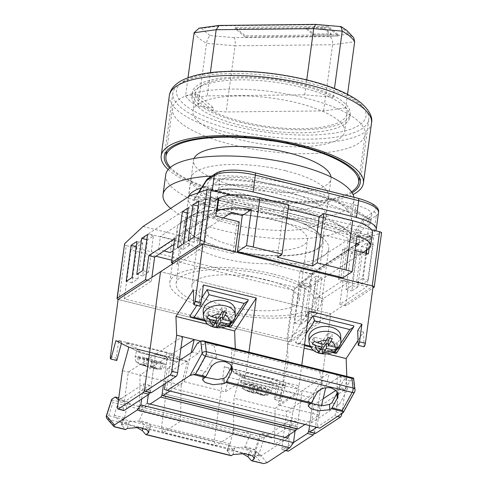 <?xml version="1.0" encoding="UTF-8"?>
<svg xmlns="http://www.w3.org/2000/svg" width="488" height="488" viewBox="0 0 488 488"><rect width="100%" height="100%" fill="white"/><g stroke="black" fill="none" stroke-linecap="round" stroke-linejoin="round"><path stroke-width="0.37" stroke-dasharray="2.44 1.83" d="M225.602 305.878A54.198 16.622 -172.3 0 0 299.333 300.041A54.198 16.622 -172.3 0 0 265.643 279.673A54.198 16.622 -172.3 0 0 191.912 285.517A54.198 16.622 -172.3 0 0 225.602 305.878M233.734 245.739A54.198 16.622 -172.3 0 0 307.464 239.895A54.198 16.622 -172.3 0 0 273.774 219.527A54.198 16.622 -172.3 0 0 200.043 225.371A54.198 16.622 -172.3 0 0 233.734 245.739M304.719 97.856A97.24 29.823 7.7 0 1 365.164 134.395A97.24 29.823 7.7 0 1 232.88 144.881A97.24 29.823 7.7 0 1 172.435 108.336A97.24 29.823 7.7 0 1 304.719 97.856M351.464 191.845A97.24 29.823 7.7 0 1 226.371 192.992A97.24 29.823 7.7 0 1 170.385 167.36M279.368 215.867A69.345 21.265 7.7 0 1 322.47 241.926A69.345 21.265 7.7 0 1 228.14 249.399A69.345 21.265 7.7 0 1 185.037 223.339A69.345 21.265 7.7 0 1 279.368 215.867M331.004 176.961A69.345 21.265 7.7 0 1 331.01 178.773A69.345 21.265 7.7 0 1 236.68 186.251A69.345 21.265 7.7 0 1 193.577 160.192A69.345 21.265 7.7 0 1 194.059 158.447M273.89 274.274A76.518 23.467 7.7 0 1 321.452 303.03A76.518 23.467 7.7 0 1 217.355 311.277A76.518 23.467 7.7 0 1 169.8 282.522A76.518 23.467 7.7 0 1 273.89 274.274M155.916 256.249L130.894 250.057L148.242 233.856L190.058 244.201C198.677 250.271 210.145 255.102 224.468 258.701C238.876 262.215 253.723 263.892 269.01 263.733A76.518 23.467 7.7 0 0 328.766 248.898A76.518 23.467 7.7 0 0 315.827 233.093C306.934 229.061 295.325 225.261 280.996 221.692C266.594 218.154 251.887 215.44 236.869 213.555L195.06 203.215L210.975 197.634L217.142 199.159L219.728 180.017L213.469 184.11L203.868 199.073L202.965 204.13A112.167 21.655 10.1 0 1 353.22 241.298L367.391 236.332L368.922 225.005L218.673 187.837A25.504 7.82 -172.3 0 1 251.57 187.477L354.868 213.03L355.929 205.21L252.625 179.657A25.504 7.82 -172.3 0 0 219.728 180.017M315.132 302.176A70.138 21.509 7.7 0 1 219.716 309.734A70.138 21.509 7.7 0 1 176.113 283.375A70.138 21.509 7.7 0 1 271.535 275.818A70.138 21.509 7.7 0 1 315.132 302.176L323.263 242.03A70.138 21.509 7.7 0 0 304.207 223.87C297.155 221.229 288.939 218.752 279.563 216.422L250.411 210.56A70.138 21.509 7.7 0 0 184.251 223.236A70.138 21.509 7.7 0 0 203.307 241.395C210.224 245.031 218.368 248.014 227.744 250.344C237.144 252.656 246.928 254.108 257.097 254.706L317.359 269.614L364.469 238.778L358.308 237.253L357.185 237.985L368.55 220.68A3.19 2.202 32.6 0 0 364.493 217.428L352.013 236.125L352.915 239.449L357.185 237.985M291.562 341.319L298.93 286.816L294.77 287.237L287.45 341.368A3.19 0.976 -172.3 0 0 291.562 341.319L319.829 322.818L313.961 321.366L317.212 297.308L343.119 280.35L339.868 304.408L366.958 286.676L338.489 279.63L340.844 278.093M339.868 304.408L345.736 305.86L372.85 288.109M373.119 286.133A3.19 0.976 -172.3 0 0 372.246 285.858M366.762 249.978L368.47 237.327L215.873 199.574L213.433 217.618L236.906 223.425L232.843 253.498L204.374 246.452L177.29 264.185L173.472 263.239M232.843 253.498L235.198 251.954M203.795 244.189A3.19 0.976 -172.3 0 0 202.862 244.006M147.565 280.204L151.378 281.143L124.294 298.876L286.871 339.099L313.961 321.366M118.175 299.437A3.19 0.976 -172.3 0 0 118.999 299.693L126.319 245.562C124.629 245.055 124.062 244.427 124.611 243.689M287.45 341.368L118.999 299.693M323.263 242.03A70.138 21.509 7.7 0 1 257.097 254.706M304.207 223.87L349.011 234.954L352.915 239.449M214.94 191.003L196.316 197.176L194.053 198.951L193.876 200.104L205.607 199.476L250.411 210.56M203.307 241.395L143.039 226.487M196.316 197.176L190.149 195.651M381.579 232.678L374.003 287.359M364.469 238.778L381.372 232.849M193.876 200.104L198.287 198.091L210.401 179.303C267.912 179.291 338.471 196.749 364.493 217.428A3.19 2.666 127 0 1 366.024 216.946C339.587 196.048 268.168 178.382 209.901 178.321L217.605 173.277A28.694 8.802 7.7 0 1 254.62 172.874L357.918 198.427A28.694 8.802 7.7 0 1 373.729 211.902L366.024 216.946A3.19 2.861 56.8 0 1 368.55 220.68L376.26 215.635L374.082 231.721L358.308 237.253M374.082 231.721L375.742 230.787M218.813 198.177L370.825 235.783L369.123 248.38M338.885 276.726L342.558 249.563L344.912 248.02L355.044 250.527M344.912 248.02L340.96 277.239M371.582 229.756L231.251 195.041M294.77 287.237L126.319 245.562M298.93 286.816L317.359 269.614M306.379 320.659L300.492 324.514L305.372 288.426L311.259 284.571L306.379 320.659L300.51 319.207L294.624 323.062L299.498 286.974L305.39 283.119L300.51 319.207M316.98 313.717L311.088 317.572L315.968 281.491L321.86 277.635L316.98 313.717L311.112 312.265L305.22 316.12L310.1 280.039L315.986 276.184L311.112 312.265M357.728 287.048L351.842 290.903L356.716 254.815L362.608 250.96L357.728 287.048L351.86 285.596L345.968 289.451L350.848 253.364L356.74 249.508L351.86 285.596M373.204 244.018L368.33 280.106L362.438 283.961L367.318 247.874L373.204 244.018L367.336 242.566L366.293 250.283M319.829 322.818L323.08 298.76L348.993 281.802L345.736 305.86M198.726 192.644L195.194 197.908M205.607 199.476A105.792 20.423 10.1 0 1 349.011 234.954M198.287 198.091C254.279 192.522 336.592 212.884 352.013 236.125M207.748 178.657A3.19 2.861 -123.2 0 1 209.901 178.321A3.19 1.159 90.5 0 1 210.401 179.303A3.19 2.202 32.6 0 0 207.089 179.285M369.983 217.191L368.922 225.005A25.504 7.82 -172.3 0 0 370.721 222.619L371.783 214.799A25.504 7.82 -172.3 0 1 369.983 217.191L363.725 221.284L354.123 236.247L353.22 241.298M217.142 199.159L202.965 204.13M286.871 339.099L293.471 290.281L310.825 274.079L269.01 263.733M310.825 274.079L357.637 243.433L315.827 233.093M148.242 233.856L195.06 203.215M190.058 244.201A76.518 23.467 7.7 0 1 177.114 228.396A76.518 23.467 7.7 0 1 230.318 213.293M233.685 213.409A76.518 23.467 7.7 0 1 236.869 213.555M357.637 243.433L373.558 237.857L367.391 236.332M204.374 246.452L210.975 197.634M366.958 286.676L373.558 237.857M338.77 277.574L338.489 279.63M342.558 249.563L366.03 255.37L368.391 253.827M366.311 253.315L366.03 255.37M293.471 290.281L171.764 260.171M130.894 250.057L124.294 298.876M365.896 253.211L362.456 278.654L356.569 282.509L361.449 246.422L367.336 242.566M142.807 242.896L137.933 278.983L132.041 282.839L136.921 246.751L142.807 242.896L136.939 241.444M148.529 272.048L142.642 275.903L147.522 239.815L153.409 235.96L148.529 272.048L142.661 270.596M189.277 245.373L183.39 249.228L188.27 213.14L194.157 209.285L189.277 245.373L183.409 243.921M204.759 202.349L199.879 238.437L193.992 242.286L198.866 206.204L204.759 202.349L198.891 200.897M173.887 244.482L180.542 240.126L177.29 264.185M151.378 281.143L151.89 277.373M371.783 214.799A25.504 7.82 -172.3 0 0 355.929 205.21M363.725 221.284C336.464 201.52 269.455 184.97 213.469 184.11M370.721 222.619A25.504 7.82 -172.3 0 0 354.868 213.03M203.868 199.073C259.457 196.341 333.487 214.665 354.123 236.247M361.449 246.422L367.318 247.874M356.569 282.509L362.438 283.961M362.456 278.654L368.33 280.106M356.74 249.508L362.608 250.96M350.848 253.364L356.716 254.815M345.968 289.451L351.842 290.903M315.986 276.184L321.86 277.635M310.1 280.039L315.968 281.491M305.22 316.12L311.088 317.572M305.39 283.119L311.259 284.571M299.498 286.974L305.372 288.426M294.624 323.062L300.492 324.514M343.119 280.35L348.993 281.802M317.212 297.308L323.08 298.76M180.542 240.126L174.674 238.675M198.866 206.204L198.195 206.034M193.992 242.286L188.118 240.834M199.879 238.437L194.011 236.985M194.157 209.285L188.289 207.833M188.27 213.14L187.593 212.975M183.39 249.228L177.522 247.776M153.409 235.96L147.541 234.508M147.522 239.815L146.845 239.645M142.642 275.903L136.774 274.451M136.921 246.751L136.243 246.586M137.933 278.983L132.059 277.532M132.041 282.839L126.172 281.387M236.906 223.425L239.266 221.881M368.47 237.327L370.825 235.783M215.873 199.574L218.227 198.03M213.433 217.618L215.787 216.074M216.361 211.847L158.606 249.649L163.974 250.972M223.248 217.922L173.033 250.789M158.606 249.649L160.399 236.412L172.136 239.321L170.349 252.552M218.148 198.61L160.399 236.412M311.826 273.878L300.089 270.974L298.296 284.205L310.039 287.109L311.826 273.878L370.24 235.637L368.452 248.868M310.039 287.109L328.485 275.031M329.461 274.396L362.938 252.479M355.972 243.658L347.92 241.664L357.051 235.686M298.296 284.205L355.557 246.721M288.14 208.956L283.986 207.925L288.695 204.844M372.49 232.648A31.885 9.778 7.7 0 1 370.24 235.637M300.089 270.974L360.858 231.196L232.904 199.537L172.136 239.321M232.904 199.537L231.117 212.768M360.858 231.196L359.07 244.427M343.04 277.751L347.92 241.664M277.318 257.243L283.986 207.925M316.718 427.348L334.506 415.703A3.19 1.013 -76.1 0 0 336.092 411.927L340.972 375.839L346.84 377.291L341.96 413.379A3.19 1.013 103.9 0 1 341.911 413.69M304.982 424.444L319.231 415.111L278.148 404.949L295.813 393.383L242.994 380.317L246.159 372.759L248.941 352.165M169.983 391.047L184.238 381.72L225.328 391.882L242.994 380.317M315.285 433.435A3.19 1.013 103.9 0 1 314.87 431.111L330.73 313.833L160.521 271.718L330.73 313.833L373.125 286.078M297.674 429.08A3.19 1.013 103.9 0 1 297.265 426.756L302.145 390.668L313.882 393.572L309.557 425.579L313.882 393.572L340.972 375.839L329.229 372.936L325.728 387.716M180.926 348.249L167.146 357.271L163.431 384.751L167.146 357.271L155.41 354.367L150.53 390.455L144.661 389.003L150.53 390.455A3.19 1.013 103.9 0 0 150.944 392.779M319.231 415.111L321.464 405.699M309.087 311.082L287.456 344.034L288.146 362.773L329.229 372.936L302.145 390.668L313.882 393.572L286.791 411.305L292.666 412.756L287.786 448.838A3.19 1.013 -76.1 0 0 288.195 451.162M288.146 362.773L278.148 404.949M246.159 372.759L298.985 385.831L301.767 365.238M199.751 306.159L199.208 291.397L193.339 289.945M364.091 346.815L363.548 332.053L358.04 340.441M346.803 376.376L346.84 377.291M235.289 348.792L235.32 349.707L200.629 341.118M221.302 327.668L207.986 324.374M203.441 284.943L199.208 291.397M235.32 349.707L231.513 365.762M230.989 367.995L225.328 391.882M184.238 381.72L191.082 352.855M150.084 404.076L139.489 411.012L180.572 421.175L162.907 432.74L161.363 428.269L171.471 353.519L187.526 361.803L181.146 385.166L140.062 375.004L167.146 357.271L155.41 354.367L182.5 336.635M287.456 344.034L304.079 348.145M313.631 350.512L326.954 353.806M357.68 330.602L363.548 332.053M298.985 385.831L295.813 393.383M230.745 327.113L230.885 326.289L248.282 299.784M189.795 316.126L230.885 326.289M201.672 298.034L196.816 305.433M203.197 311.002A15.939 10.126 177.9 0 0 212.914 319.884A15.939 10.126 177.9 0 0 235.057 309.831M215.074 323.093L212.14 322.367L216.178 316.212L206.637 313.851L206.79 318.011M206.637 313.851L208.504 311.015L208.657 315.169M218.221 318.292L218.038 313.369L208.504 311.015M218.038 313.369L222.077 307.22L222.229 311.375M224.096 311.942L226.481 308.306L222.077 307.22M226.481 308.306L226.633 312.466M230.171 321.147L230.116 319.658L231.977 316.822L222.443 314.461M231.977 316.822L232.129 320.976M230.116 319.658L222.565 317.792M212.14 322.367L212.292 326.521M216.178 316.212L216.233 317.804M340.703 335.97A15.939 10.126 -2.1 0 1 318.56 346.016A15.939 10.126 -2.1 0 1 308.843 337.135M328.21 343.93L335.762 345.797L335.817 347.285M335.762 345.797L337.629 342.954L337.781 347.114M328.089 340.6L337.629 342.954M329.748 338.074L332.127 334.445L332.279 338.605M312.436 344.144L312.283 339.99L314.15 337.147L323.684 339.508L327.729 333.353L327.881 337.513M327.729 333.353L332.127 334.445M323.684 339.508L323.867 344.43M314.15 337.147L314.303 341.307M312.283 339.99L321.824 342.35L321.879 343.936M321.824 342.35L317.786 348.499L317.938 352.659M317.786 348.499L320.72 349.225M304.536 344.748L299.711 343.552L296.887 343.704L295.447 342.259L307.318 324.172M353.928 325.923L336.531 352.428L295.447 342.259M336.531 352.428L336.391 353.251M337.47 392.462L337.897 389.93L337.013 386.99L337.33 376.102C336.903 375.022 335.445 374.028 332.956 373.125L328.168 371.941L319.597 371.716L231.684 349.963L231.367 360.852L232.251 363.798L231.818 366.323M319.86 428.129L317.029 427.238L319.878 406.187L344.845 389.845L349.988 380.994L344.119 379.542L346.071 378.267L347.462 389.57L339.172 404.711L311.57 422.779L170.709 387.93L173.142 369.886L198.116 353.544L203.258 344.693L205.21 343.418L213.951 345.577L222.522 345.809L227.304 346.992C229.799 347.895 231.257 348.883 231.684 349.963M332.956 373.125L353.611 378.237L353.318 378.816L354.813 390.967A3.19 1.934 -151.3 0 1 354.672 391.772M319.597 371.716L322.69 383.446L231.367 360.852M322.69 383.446C319.811 384.501 317.749 386.124 316.498 388.308L311.295 397.811L226.188 376.754M347.462 389.57L337.013 386.99M339.172 404.711L331.834 402.893M311.295 397.811L309.026 399.294L308.093 400.727L310.984 403.466M213.951 345.577L217.044 357.308C214.165 358.363 212.097 359.985 210.846 362.175L205.649 371.673L198.311 369.861L170.709 387.93M205.649 371.673L203.38 373.161L202.441 374.589L205.338 377.334M203.258 344.693L197.39 343.241M217.044 357.308L206.595 354.721L198.311 369.861M205.21 343.418L206.595 354.721M311.57 422.779L314.01 404.735L323.105 398.781M319.878 406.187L314.01 404.735M317.029 427.238L164.432 389.485M165.231 383.574L167.274 368.434L179.261 360.589M173.142 369.886L167.274 368.434M198.116 353.544L192.241 352.092M349.988 380.994L353.318 378.816M346.071 378.267L337.33 376.102M335.927 390.388L338.977 388.393L344.119 379.542M344.845 389.845L338.977 388.393M342.625 413.226L354.813 390.967A3.19 2.324 173 0 0 355.044 389.851M241.798 122.598A79.703 24.443 7.7 0 1 192.254 92.647A79.703 24.443 7.7 0 1 300.681 84.052A79.703 24.443 7.7 0 1 350.225 114.003A79.703 24.443 7.7 0 1 241.798 122.598M300.272 87.059A79.703 24.443 -172.3 0 0 191.845 95.654A79.703 24.443 -172.3 0 0 241.389 125.605A79.703 24.443 -172.3 0 0 349.817 117.01A79.703 24.443 -172.3 0 0 300.272 87.059M169.574 168.067A98.832 30.311 -172.3 0 0 225.785 193.382A98.832 30.311 -172.3 0 0 352.061 192.736M307.342 82.435A98.832 30.311 -172.3 0 0 172.892 93.086A98.832 30.311 -172.3 0 0 234.325 130.229A98.832 30.311 -172.3 0 0 368.775 119.572A98.832 30.311 -172.3 0 0 307.342 82.435M168.159 169.543A102.022 31.287 -172.3 0 0 224.608 194.151A102.022 31.287 -172.3 0 0 353.031 194.541M306.751 79.886L304.732 94.812L333.286 97.289A76.518 23.467 -172.3 0 0 249.819 78.007A76.518 23.467 -172.3 0 0 195.413 93.074A76.518 23.467 -172.3 0 0 201.446 104.084A76.518 23.467 -172.3 0 0 284.913 128.271A76.518 23.467 -172.3 0 0 347.066 113.576A76.518 23.467 -172.3 0 0 345.705 107.872L347.541 94.312M199.012 122.128A76.518 23.467 7.7 0 1 192.974 111.118A76.518 23.467 7.7 0 1 255.126 96.423A76.518 23.467 7.7 0 1 338.587 120.603A76.518 23.467 7.7 0 1 344.626 131.62A76.518 23.467 7.7 0 1 282.473 146.315A76.518 23.467 7.7 0 1 199.012 122.128M333.286 97.289L334.475 88.487M304.732 94.812L207.229 95.874L210.371 72.669M338.306 34.813L245.257 35.831L235.32 27.365L328.369 26.346L338.306 34.813L338.147 36.014L245.092 37.033L245.257 35.831M194.084 32.745A76.518 23.467 -172.3 0 0 206.503 43.328L197.969 106.482A76.518 23.467 7.7 0 1 185.544 95.898L187.996 77.763M185.544 95.898L197.487 94.257L213.409 107.817L213 110.825L226.115 111.966L235.057 45.805L332.56 44.743L354.654 41.712M197.969 106.482L213.409 107.817M197.487 94.257L197.085 97.264L213 110.825M197.085 97.264L207.229 95.874M345.705 107.872L323.617 110.898L226.115 111.966M323.617 110.898L332.56 44.743C332.84 40.98 331.999 38.271 330.04 36.618L234.24 37.667C235.173 39.333 235.448 42.041 235.057 45.805L206.503 43.328C207.296 39.296 208.608 36.722 210.438 35.6A70.138 21.509 7.7 0 1 201.91 28.335L220.326 25.809L316.126 24.766L340.874 26.596M245.092 37.033L235.155 28.566L328.204 27.548L338.147 36.014M328.204 27.548L328.369 26.346M235.155 28.566L235.32 27.365M323.635 28.67L331.09 35.02L313.638 35.215L306.183 28.859L323.635 28.67L323.794 27.468L331.248 33.818L313.802 34.008L306.348 27.657L323.794 27.468M331.09 35.02L331.248 33.818M313.638 35.215L313.802 34.008M306.183 28.859L306.348 27.657M315.577 24.4L316.126 24.766M219.155 25.449L220.326 25.809M339.923 26.828A70.138 21.509 7.7 0 1 348.45 34.093L353.739 37.765M199.025 28.2L201.91 28.335M285.529 170.721A69.503 21.313 -172.3 0 0 190.979 178.211A69.503 21.313 -172.3 0 0 234.179 204.332A69.503 21.313 -172.3 0 0 328.729 196.835A69.503 21.313 -172.3 0 0 285.529 170.721M188.655 196.633A69.503 21.313 -172.3 0 0 188.295 198.061A69.503 21.313 -172.3 0 0 231.495 224.181A69.503 21.313 -172.3 0 0 326.045 216.684A69.503 21.313 -172.3 0 0 282.845 190.564A69.503 21.313 -172.3 0 0 201.446 187.904M170.641 208.425A95.007 29.14 -172.3 0 0 222.077 230.348A95.007 29.14 -172.3 0 0 351.323 220.1A95.007 29.14 -172.3 0 0 292.269 184.397A95.007 29.14 -172.3 0 0 211.688 176.083M165.7 174.796A95.007 29.14 -172.3 0 0 224.761 210.499A95.007 29.14 -172.3 0 0 354.007 200.257A95.007 29.14 -172.3 0 0 353.916 197.262M293.489 442.555L282.686 449.625A3.19 1.013 103.9 0 1 282.326 449.71A3.19 1.013 103.9 0 1 281.918 447.386L286.791 411.305L233.972 398.232L233.398 434.247L215.726 445.806L162.907 432.74M285.077 437.468L274.482 444.409L233.398 434.247M314.345 433.204A3.19 1.013 -76.1 0 0 314.87 431.111L330.73 313.833L288.329 341.582L118.12 299.473M117.571 406.73L123.446 408.181L128.32 372.1L155.41 354.367L150.53 390.455A3.19 1.013 -76.1 0 1 150.005 392.547M296.734 428.842A3.19 1.013 -76.1 0 0 297.265 426.756L302.145 390.668L275.055 408.401L274.482 444.409M171.471 353.519L118.645 340.447L116.254 358.143A3.19 1.013 -76.1 0 0 116.577 360.431M288.329 341.582L280.594 398.8A3.19 1.013 -76.1 0 0 281.009 401.124A3.19 1.013 -76.1 0 0 281.106 401.136L286.127 382.726L299.04 389.394L292.666 412.756M161.363 428.269L214.189 441.335L224.291 366.586L277.117 379.652L274.726 397.348L280.594 398.8M121.414 343.454L121.787 342.07L115.918 340.618M139.489 411.012L140.062 375.004L122.451 370.648M187.526 361.803L128.832 347.285M118.645 340.447L121.787 342.07M181.146 385.166L180.572 421.175M123.446 408.181A3.19 1.013 -76.1 0 0 123.854 410.506M224.291 366.586L240.352 374.869L233.972 398.232M240.352 374.869L299.04 389.394M281.106 401.136L275.232 399.684L280.258 381.274L286.127 382.726M277.117 379.652L280.258 381.274M275.232 399.684A3.19 1.013 103.9 0 1 275.134 399.672A3.19 1.013 103.9 0 1 274.726 397.348M214.189 441.335L215.726 445.806M295.063 430.935L296.326 421.608L271.358 437.95L267.839 434.771L261.971 433.32L260.019 434.595L251.277 432.435L242.707 432.203L237.918 431.02C235.423 430.117 233.965 429.129 233.545 428.043L230.232 443.964L228.78 444.605L232.532 449.369L147.425 428.311L144.033 424.438C143.204 423.529 141.496 422.504 138.915 421.37L145.625 406.297L137.055 406.065L132.272 404.881C129.778 403.979 128.32 402.99 127.893 401.911L124.586 417.826L123.135 418.466L123.488 419.357L126.886 423.23L129.149 421.748L140.904 420.766L148.7 423.163L150.585 425.762L147.425 428.311M241.853 453.279L234.911 451.022L227.085 450.802L230.836 455.56A3.19 1.013 103.9 0 0 231.031 455.688M136.207 427.14L129.265 424.889L121.439 424.664L125.184 429.422A3.19 1.013 103.9 0 0 125.379 429.55M267.839 434.771L264.508 436.949L259.122 453.602A3.19 0.653 17.9 0 0 255.395 451.973A3.19 1.013 -76.1 0 0 255.011 453.651A3.19 1.013 -76.1 0 0 255.224 455.847L108.495 419.546A3.19 2.952 -41.2 0 1 107.055 418.68M230.232 443.964L138.915 421.37M260.019 434.595L255.004 450.089L260.409 456.268L253.077 454.45L249.679 450.576C248.849 449.668 247.141 448.643 244.561 447.508L251.277 432.435M255.004 450.089L244.561 447.508M126.886 423.23L119.548 421.418L147.15 403.35M260.409 456.268L288.011 438.194M232.532 449.369L234.801 447.886L246.55 446.904L254.346 449.302L256.237 451.9L253.077 454.45M242.707 432.203L263.361 437.315L259.653 438.791L112.923 402.49L108.659 415.672A3.19 0.653 17.9 0 0 106.421 415.599M111.904 399.196L111.618 399.776L112.923 402.49M251.375 460.641L262.477 463.466M233.545 428.043L145.625 406.297M148.328 394.633L149.59 385.306L124.623 401.648L121.103 398.47L118.767 397.891M121.103 398.47L119.151 399.745L114.143 415.239L119.548 421.418M127.893 401.911L119.151 399.745M124.586 417.826L114.143 415.239M259.653 438.791L255.395 451.973L108.659 415.672A3.19 1.013 -76.1 0 0 108.275 417.35A3.19 1.013 -76.1 0 0 108.495 419.546L114.918 426.884L114.473 426.854M149.59 385.306L143.722 383.855L118.755 400.197L118.492 399.959M141.672 398.989L143.722 383.855M296.326 421.608L290.451 420.156L265.484 436.498L261.971 433.32M288.408 435.29L290.451 420.156M124.623 401.648L118.755 400.197M263.361 437.315L264.508 436.949M271.358 437.95L265.484 436.498M267.07 462.685L259.122 453.602A3.19 2.952 -41.2 0 1 255.224 455.847L261.647 463.185M262.507 382.708A15.939 1.141 -164.7 0 1 242.518 376.132A15.939 1.141 -164.7 0 1 253.284 377.95A15.939 1.141 -164.7 0 1 273.274 384.532A15.939 1.141 -164.7 0 1 262.507 382.708M245.171 383.922L254.712 386.276L257.707 387.826L262.111 388.912L259.116 387.368L268.65 389.729L267.265 389.015L257.731 386.655L254.73 385.105L250.332 384.019L253.327 385.563L243.793 383.202L245.171 383.922L243.756 389.101L242.377 388.387L245.33 390.138L251.649 391.699L249.667 390.675L248.917 389.204L253.315 390.29L254.065 391.76A9.565 0.683 -164.7 0 1 262.379 394.353L265.85 394.194L267.235 394.914L263.764 395.066A9.565 0.683 -164.7 0 1 259.427 394.53L257.438 393.505L263.764 395.066M243.793 383.202L242.377 388.387L242.67 388.692C241.432 388.338 240.822 386.197 240.84 382.269A15.939 1.141 15.3 0 0 260.83 388.845A15.939 1.141 15.3 0 0 271.596 390.662A15.939 1.141 15.3 0 0 251.607 384.087A15.939 1.141 15.3 0 0 240.84 382.269L242.518 376.132M243.756 389.101L245.915 390.589L253.034 392.413L255.023 393.438A9.565 0.683 -164.7 0 1 246.714 390.851M257.707 387.826L256.291 393.011L255.163 393.493L245.915 390.589M256.291 393.011L260.696 394.097L259.592 394.591C263.276 395.518 265.887 395.683 267.424 395.079C267.387 395.097 270.108 394.585 271.596 390.662L273.274 384.532M257.731 386.655L256.054 392.791L262.379 394.353M256.054 392.791L254.065 391.76M268.65 389.729L267.235 394.914M267.265 389.015L265.85 394.194M254.73 385.105L253.315 390.29M250.332 384.019L248.917 389.204M253.327 385.563L251.649 391.699M254.712 386.276L253.034 392.413M262.111 388.912L260.696 394.097M259.116 387.368L257.438 393.505M245.098 378.487L245.824 378.828L245.098 378.487L244.647 375.51L231.733 368.849L272.822 379.011L285.73 385.679C285.297 386.96 284.26 387.655 282.625 387.771L245.671 378.804L281.332 387.625L269.968 381.829C271.236 381.787 272.188 380.847 272.822 379.011M285.73 385.679L244.647 375.51M245.824 378.828L233.929 372.777L231.733 368.849M147.638 351.811A15.939 1.141 15.3 0 0 136.872 349.994A15.939 1.141 15.3 0 0 156.861 356.575A15.939 1.141 15.3 0 0 167.628 358.393A15.939 1.141 15.3 0 0 147.638 351.811M160.204 368.062L161.619 362.877L163.004 363.59L161.589 368.775L160.204 368.062L156.733 368.214L150.408 366.653L148.419 365.628L147.669 364.152L143.265 363.066L144.015 364.536A9.565 0.683 15.3 0 0 139.684 363.999L137.024 362.553C135.78 362.206 135.176 360.065 135.194 356.13A15.939 1.141 -164.7 0 1 145.961 357.948A15.939 1.141 -164.7 0 1 165.951 364.53A15.939 1.141 -164.7 0 1 155.184 362.712A15.939 1.141 -164.7 0 1 135.194 356.13L136.872 349.994M138.11 362.968L136.725 362.255L138.141 357.07L139.525 357.783L138.11 362.968L140.263 364.457L149.517 367.36L147.388 366.275L140.263 364.457M163.004 363.59L153.464 361.23L156.465 362.779L155.05 367.964L150.646 366.872L149.377 367.305A9.565 0.683 15.3 0 1 141.062 364.713M138.141 357.07L147.681 359.43L146.004 365.561L139.684 363.999M146.004 365.561L144.015 364.536M155.05 367.964L153.775 368.391L151.792 367.366L158.112 368.928L161.589 368.775M167.628 358.393L165.951 364.53C164.462 368.446 161.741 368.959 161.778 368.946C160.241 369.544 157.63 369.385 153.946 368.452L153.775 368.391A9.565 0.683 15.3 0 0 158.112 368.928M147.681 359.43L144.68 357.881L143.265 363.066M161.619 362.877L152.085 360.516L149.084 358.973L147.669 364.152M149.084 358.973L144.68 357.881M152.085 360.516L150.408 366.653M153.464 361.23L151.792 367.366M156.465 362.779L152.061 361.687L150.646 366.872M152.061 361.687L149.066 360.144L147.388 366.275M149.066 360.144L139.525 357.783M167.171 352.879C166.536 354.709 165.591 355.648 164.322 355.697L175.686 361.486L140.025 352.665L176.979 361.632C178.614 361.523 179.651 360.821 180.084 359.54L167.171 352.879L126.087 342.71L139.001 349.377L180.084 359.54M139.452 352.348L140.172 352.696L139.452 352.348L139.001 349.377M126.087 342.71L128.277 346.645L140.172 352.696M212.091 191.644L212.268 190.344M373.729 211.902A3.19 2.861 -123.2 0 1 376.26 215.635A31.885 9.778 -172.3 0 0 378.505 212.646M217.605 173.277A3.19 2.861 56.8 0 0 215.452 173.618M254.62 172.874A3.19 1.013 103.9 0 1 254.974 172.782M357.918 198.427A3.19 1.013 103.9 0 1 358.277 198.341M252.625 179.657L251.57 187.477M337.647 416.484L334.506 415.703M314.87 431.111L309.002 429.66L314.87 431.111M297.265 426.756L162.272 393.358L297.265 426.756M336.092 411.927L341.96 413.379M230.659 324.026L234.984 317.444M204.368 319.969L227.884 325.783M235.24 314.754A15.939 10.126 -2.1 0 1 213.097 324.801A15.939 10.126 -2.1 0 1 203.38 315.919M309.026 342.058A15.939 10.126 177.9 0 0 318.743 350.939A15.939 10.126 177.9 0 0 340.886 340.886M333.53 351.921L310.014 346.102M299.711 343.552L305.994 333.987M340.63 343.582L336.305 350.164M227.304 346.992L328.168 371.941M201.867 340.697L222.522 345.809M203.575 378.511L203.38 373.161M211.029 367.147L210.846 362.175M309.221 404.65L309.026 399.294M316.675 393.279L316.498 388.308M306.568 80.197A95.648 29.335 7.7 0 1 359.278 125.105A95.648 29.335 7.7 0 1 235.905 126.453A95.648 29.335 7.7 0 1 183.201 81.545A95.648 29.335 7.7 0 1 306.568 80.197M169.324 95.666A102.022 31.287 -172.3 0 0 232.739 134.005A102.022 31.287 -172.3 0 0 371.527 123.007M234.24 37.667L210.438 35.6M348.45 34.093L330.04 36.618M285.828 450.406L282.686 449.625M110.386 356.691L116.254 358.143M281.918 447.386L287.786 448.838M227.445 451.693L229.14 445.489M121.799 425.554L123.488 419.357M145.729 434.509L230.836 455.56M114.918 426.884L125.184 429.422M111.618 399.776L132.272 404.881M137.055 406.065L237.918 431.02M148.498 431.215L149.694 426.829M127.331 428.421L129.149 421.748M142.99 428.269L144.033 424.438M254.144 457.354L255.34 452.968M232.977 454.56L234.801 447.886M248.636 454.401L249.679 450.576M245.33 390.138A9.565 0.683 -164.7 0 1 249.667 390.675M234.752 373.119L269.968 381.829M156.733 368.214A9.565 0.683 15.3 0 0 148.419 365.628M164.322 355.697L129.107 346.98M299.333 300.041L307.464 239.895M365.164 134.395L359.381 177.138M322.47 241.926L331.01 178.773M185.037 223.339L193.577 160.192M172.435 108.336L166.658 151.079M191.912 285.517L200.043 225.371M321.452 303.03L325.337 274.256M325.453 273.402L328.766 248.898M176.113 283.375L184.251 223.236M194.053 198.951L198.189 192.833M169.8 282.522L172.301 264.008M172.441 262.983L177.114 228.396M226.67 326.332L204.887 320.939M296.887 343.704L304.427 345.565M310.533 347.078L332.316 352.47M338.08 394.902L337.897 389.93M232.434 368.769L232.251 363.798M202.642 379.945L202.441 374.589M308.288 406.083L308.093 400.727M191.845 95.654L192.254 92.647M172.892 93.086L164.352 156.239M368.775 119.572L360.235 182.726M349.817 117.01L350.225 114.003M195.413 93.074L192.974 111.118M347.066 113.576L344.626 131.62M188.295 198.061L190.979 178.211M351.323 220.1L354.007 200.257M326.045 216.684L328.729 196.835M275.134 399.672L281.009 401.124M282.326 449.71L285.632 450.534M227.085 450.802L228.78 444.605M121.439 424.664L123.135 418.466M148.767 432.435L150.585 425.762M254.413 458.574L256.237 451.9M233.929 372.777L245.403 378.7M139.751 352.562L128.277 346.645"/><path stroke-width="0.73" d="M170.385 167.36A97.24 29.823 7.7 0 1 165.932 156.453A97.24 29.823 7.7 0 1 298.217 145.967A97.24 29.823 7.7 0 1 358.656 182.512A97.24 29.823 7.7 0 1 351.464 191.845M194.059 158.447A69.345 21.265 7.7 0 1 287.908 152.713A69.345 21.265 7.7 0 1 331.004 176.961M381.579 232.678L374.229 287.06A3.19 0.976 -172.3 0 1 374.003 287.359L372.85 288.109M374.229 287.06A3.19 0.976 -172.3 0 0 373.119 286.133M371.582 229.756L379.566 231.733L372.246 285.858L340.844 278.093L340.96 277.239M362.938 252.479L368.452 248.868A31.885 9.778 -172.3 0 0 370.697 245.885A31.885 9.778 -172.3 0 0 357.051 235.686L352.171 271.773A31.885 9.778 -172.3 0 0 346.004 269.986L317.243 262.873L312.534 265.954L277.318 257.243L282.027 254.163L253.266 247.044A31.885 9.778 -172.3 0 0 246.525 245.635L251.405 209.553A31.885 9.778 -172.3 0 0 217.026 211.408L218.813 198.177L218.227 198.03L215.787 216.074L239.266 221.881L235.198 251.954L203.795 244.189L211.115 190.058L231.251 195.041M202.862 244.006A3.19 0.976 -172.3 0 0 199.684 244.232L171.422 262.733L173.472 263.239M147.565 280.204L145.509 279.691L117.242 298.192A3.19 0.976 -172.3 0 0 117.022 298.491A3.19 0.976 -172.3 0 0 118.175 299.437M117.022 298.491L124.611 243.689L143.039 226.487L190.149 195.651L207.052 189.728L211.115 190.058M379.566 231.733C381.262 232.19 381.866 232.569 381.372 232.849M369.123 248.38L368.391 253.827L355.044 250.527M131.052 245.299L136.939 241.444L132.059 277.532L126.172 281.387L131.052 245.299L136.243 246.586M147.541 234.508L142.661 270.596L136.774 274.451L141.648 238.364L147.541 234.508M188.289 207.833L183.409 243.921L177.522 247.776L182.402 211.688L188.289 207.833M192.998 204.753L198.891 200.897L194.011 236.985L188.118 240.834L192.998 204.753L198.195 206.034M145.509 279.691L148.761 255.639L174.674 238.675L171.422 262.733M375.742 230.787A31.885 9.778 -172.3 0 0 376.23 229.488A31.885 9.778 -172.3 0 0 356.411 217.502L253.113 191.949A31.885 9.778 -172.3 0 0 214.94 191.003M207.089 179.285A3.19 2.202 32.6 0 0 206.808 179.608A3.19 2.202 32.6 0 0 206.558 180.603L198.726 192.644M230.318 213.293A76.518 23.467 7.7 0 1 233.685 213.409M338.885 276.726L338.77 277.574M366.762 249.978L366.311 253.315M171.764 260.171L155.916 256.249M366.293 250.283L365.896 253.211M151.89 277.373L154.629 257.091L173.887 244.482M154.629 257.091L148.761 255.639M187.593 212.975L182.402 211.688M146.845 239.645L141.648 238.364M282.027 254.163L288.695 204.844L259.939 197.725L253.266 247.044M251.405 209.553L242.268 215.531L231.117 212.768L223.248 217.922M217.026 211.408L216.361 211.847M163.974 250.972L170.349 252.552L173.033 250.789M259.939 197.725A31.885 9.778 7.7 0 0 218.813 198.177L218.148 198.61M328.485 275.031L329.461 274.396M346.004 269.986L352.671 220.667L323.91 213.555L319.201 216.641L288.14 208.956M317.243 262.873L323.91 213.555M355.557 246.721L359.07 244.427L355.972 243.658M352.671 220.667A31.885 9.778 7.7 0 1 372.49 232.648L370.697 245.885M246.525 245.635L237.394 251.613L343.04 277.751L352.171 271.773M237.394 251.613L242.268 215.531M312.534 265.954L319.201 216.641M341.911 413.69A3.19 1.013 103.9 0 1 340.374 417.155L315.644 433.344A3.19 1.013 103.9 0 1 315.285 433.435L309.416 431.984A3.19 1.013 -76.1 0 0 309.776 431.892L316.718 427.348M150.084 404.076L160.686 397.134A3.19 1.013 103.9 0 0 162.272 393.358L163.431 384.751L162.272 393.358A3.19 1.013 -76.1 0 0 162.681 395.683A3.19 1.013 -76.1 0 0 163.041 395.591L169.983 391.047M163.041 395.591L298.034 428.989L304.982 424.444M293.489 442.555L307.416 433.435A3.19 1.013 103.9 0 0 309.002 429.66L309.557 425.579L309.002 429.66A3.19 1.013 -76.1 0 0 309.416 431.984M151.304 392.688L176.034 376.498L170.166 375.046L145.43 391.236L151.304 392.688A3.19 1.013 103.9 0 1 150.944 392.779L145.076 391.327A3.19 1.013 -76.1 0 1 144.661 389.003L160.521 271.718L202.916 243.969L195.182 301.188L201.05 302.639A3.19 1.013 103.9 0 1 199.751 306.159L193.882 304.707L193.339 289.945L175.942 316.444L176.632 335.183L171.752 371.27L177.62 372.722L182.5 336.635L176.632 335.183M321.464 405.699L325.728 387.716M248.941 352.165L256.267 298.009L203.441 284.943L201.05 302.639M301.767 365.238L309.087 311.082L361.913 324.148L359.522 341.844L365.39 343.296A3.19 1.013 103.9 0 1 364.091 346.815L358.222 345.364L357.68 330.602L361.913 324.148M202.916 243.969L373.125 286.078L365.39 343.296M358.04 340.441L346.151 358.558L346.803 376.376M193.882 304.707A3.19 1.013 -76.1 0 0 195.182 301.188M145.076 391.327A3.19 1.013 -76.1 0 0 145.43 391.236M170.166 375.046A3.19 1.013 -76.1 0 0 171.752 371.27M200.629 341.118L182.5 336.635M256.267 298.009L234.636 330.968L235.289 348.792M234.636 330.968L221.302 327.668M207.986 324.374L175.942 316.444M231.513 365.762L230.989 367.995M191.082 352.855L194.236 339.538L180.926 348.249M177.62 372.722A3.19 1.013 103.9 0 1 176.034 376.498M304.079 348.145L313.631 350.512M326.954 353.806L346.151 358.558M358.222 345.364A3.19 1.013 -76.1 0 0 359.522 341.844M298.034 428.989A3.19 1.013 103.9 0 1 297.674 429.08L162.681 395.683M227.884 325.783L230.745 327.113L247.88 301.011L248.282 299.784L207.193 289.622L201.672 298.034M196.816 305.433L189.795 316.126L191.241 317.566L194.065 317.42L204.368 319.969M234.984 317.444L244.195 303.414L247.88 301.011M207.193 289.622L208.974 294.703L194.065 317.42M235.057 309.831A15.939 10.126 177.9 0 0 225.34 300.95A15.939 10.126 177.9 0 0 203.197 311.002L203.38 315.919A15.939 10.126 -2.1 0 1 225.523 305.872A15.939 10.126 -2.1 0 1 235.24 314.754L235.057 309.831M230.171 321.147L230.269 323.819L232.129 320.976L228.945 320.945L222.619 319.384L226.633 312.466L222.229 311.375L220.899 314.211A9.565 6.076 177.9 0 0 211.896 316.73L208.657 315.169L206.79 318.011L210.035 319.567A9.565 6.076 177.9 0 0 213.677 325.209L216.355 321.135L210.035 319.567M230.269 323.819L227.085 323.788L220.759 322.22L218.081 326.301A9.565 6.076 177.9 0 0 227.085 323.788M222.565 317.792L220.576 317.298L216.538 323.452L216.69 327.613L218.081 326.301M216.69 327.613L212.292 326.521L213.677 325.209M220.899 314.211L218.221 318.292L211.896 316.73M222.619 319.384L222.443 314.461L224.096 311.942M220.576 317.298L220.759 322.22M216.538 323.452L215.074 323.093M216.233 317.804L216.355 321.135M309.026 342.058L308.843 337.135A15.939 10.126 -2.1 0 1 330.992 327.088A15.939 10.126 -2.1 0 1 340.703 335.97L340.886 340.886A15.939 10.126 177.9 0 0 331.169 332.005A15.939 10.126 177.9 0 0 309.026 342.058C309.892 348.042 313.449 351.799 319.695 353.342C323.733 354.294 327.704 354.093 331.602 352.739L335.25 350.933L338.086 348.469C340.008 346.254 340.941 343.729 340.886 340.886M320.72 349.225L322.184 349.591L322.336 353.745L317.938 352.659L319.329 351.348A9.565 6.076 -2.1 0 1 315.681 345.705L312.436 344.144L314.303 341.307L317.542 342.863L323.867 344.43L327.881 337.513L332.279 338.605L330.949 341.441A9.565 6.076 -2.1 0 1 334.591 347.084L337.781 347.114L335.915 349.957L332.731 349.92A9.565 6.076 -2.1 0 1 323.727 352.44L326.405 348.359L332.731 349.92M322.336 353.745L323.727 352.44M329.748 338.074L328.089 340.6L328.272 345.516L334.591 347.084M328.272 345.516L330.949 341.441M319.329 351.348L322.007 347.267L315.681 345.705M335.817 347.285L335.915 349.957M321.879 343.936L322.007 347.267M322.184 349.591L326.228 343.436L326.405 348.359M326.228 343.436L328.21 343.93M307.318 324.172L312.845 315.754L353.928 325.923L353.525 327.143L336.391 353.251L333.53 351.921M305.994 333.987L314.626 320.836L312.845 315.754M353.525 327.143L349.841 329.546L340.63 343.582M310.984 403.466L322.995 405.717L329.571 404.381L331.834 402.893L337.47 392.462M337.22 398.36L338.08 394.902L336.019 390.479L331.254 387.96C324.782 386.929 319.927 388.698 316.675 393.279L311.484 402.771A3.19 1.013 -76.1 0 1 310.813 403.613L309.221 404.65L308.288 406.083L310.911 408.694L318.81 410.823L329.766 409.731L331.352 408.694A3.19 1.013 103.9 0 0 332.029 407.852L337.22 398.36L337.037 393.389M205.338 377.334L217.349 379.579L223.919 378.243L226.188 376.754L231.818 366.323M231.574 372.228L232.434 368.769L230.373 364.341L225.609 361.821C219.136 360.791 214.281 362.566 211.029 367.147L205.838 376.632A3.19 1.013 -76.1 0 1 205.161 377.474L203.575 378.511L202.642 379.945L205.265 382.555L213.158 384.684L224.12 383.592L225.706 382.555A3.19 1.013 103.9 0 0 226.377 381.714L231.574 372.228L231.391 367.257M167.262 390.376L319.86 428.129L343.29 412.574L354.672 391.772A3.19 1.934 -151.3 0 1 352.141 392.407L205.411 356.106A3.19 1.934 -151.3 0 1 202.209 353.214L200.721 341.063L202.856 340.764L205.18 342.1L206.363 351.714A3.19 2.324 173 0 0 202.209 353.214L190.027 375.473L167.262 390.376L164.432 389.485L165.231 383.574M354.672 391.772A3.19 3.19 0 0 0 355.044 389.851A3.19 2.324 173 0 0 353.092 388.015L206.363 351.714A3.19 1.013 103.9 0 1 206.32 353.172A3.19 1.013 103.9 0 1 205.411 356.106L195.566 374.089L190.027 375.473M343.29 412.574L343.155 411.61L331.352 408.694M332.029 407.852L342.295 410.39L352.141 392.407A3.19 1.013 103.9 0 0 353.056 389.467A3.19 1.013 103.9 0 0 353.092 388.015L351.915 378.401L353.611 378.237L353.342 377.993L202.856 340.764M342.295 410.39L343.155 411.61M179.261 360.589L192.241 352.092L197.39 343.241L200.721 341.063M353.611 378.237L353.318 378.816M323.105 398.781L335.927 390.388M352.061 192.736A98.832 30.311 -172.3 0 0 360.235 182.726A98.832 30.311 -172.3 0 0 298.802 145.583A98.832 30.311 -172.3 0 0 164.352 156.239A98.832 30.311 -172.3 0 0 169.574 168.067M353.031 194.541A102.022 31.287 -172.3 0 0 363.395 183.153A102.022 31.287 -172.3 0 0 299.98 144.814A102.022 31.287 -172.3 0 0 161.192 155.812A102.022 31.287 -172.3 0 0 168.159 169.543M334.475 88.487L342.228 31.128L313.674 28.652L315.577 24.4L340.874 26.596L341.35 26.748L342.228 31.128A76.518 23.467 -172.3 0 1 349.975 36.405A76.518 23.467 -172.3 0 1 354.654 41.712L347.541 94.312M306.751 79.886L313.674 28.652L216.178 29.719L219.155 25.449L315.529 24.4M210.371 72.669L216.178 29.719L194.084 32.745L199.025 28.2M187.996 77.763L194.084 32.745M341.35 26.748L346.608 30.256L353.745 37.765L354.654 41.712M201.446 187.904A69.503 21.313 -172.3 0 0 188.655 196.633M353.916 197.262A95.007 29.14 -172.3 0 0 294.947 164.554A95.007 29.14 -172.3 0 0 165.7 174.796L163.023 194.645A95.007 29.14 -172.3 0 0 170.641 208.425M211.688 176.083A95.007 29.14 -172.3 0 0 163.023 194.645M285.632 450.534L288.195 451.162A3.19 1.013 -76.1 0 0 288.554 451.077L313.29 434.887A3.19 1.013 -76.1 0 0 314.345 433.204M160.686 397.134L295.679 430.532L285.077 437.468M143.076 392.779L148.95 394.231L124.214 410.42L118.346 408.968L143.076 392.779A3.19 1.013 103.9 0 0 144.661 389.003L160.521 271.718L118.12 299.473L110.386 356.691A3.19 1.013 103.9 0 0 110.794 359.015L116.669 360.467A3.19 1.013 -76.1 0 0 116.766 360.48L121.414 343.454M116.766 360.48L110.892 359.028L115.918 340.618L128.832 347.285L122.451 370.648L117.571 406.73A3.19 1.013 103.9 0 0 117.986 409.054A3.19 1.013 103.9 0 0 118.346 408.968M148.95 394.231A3.19 1.013 -76.1 0 0 150.005 392.547M117.986 409.054L123.854 410.506A3.19 1.013 -76.1 0 0 124.214 410.42M295.679 430.532A3.19 1.013 -76.1 0 0 296.734 428.842M241.853 453.279L247.989 456.774L251.375 460.641A3.19 1.013 -76.1 0 0 251.57 460.77A3.19 1.013 -76.1 0 0 251.93 460.678L254.413 458.574L252.522 455.975L244.726 453.578L232.977 454.56L231.385 455.597A3.19 1.013 103.9 0 1 231.031 455.688L145.924 434.631A3.19 1.013 -76.1 0 1 145.729 434.509L142.344 430.636L136.207 427.14M114.918 426.884L113.942 426.543L114.466 424.932L137.232 410.03L289.835 447.783L267.07 462.685L263.727 463.6L251.93 460.678M145.924 434.631A3.19 1.013 -76.1 0 0 146.284 434.546L148.767 432.435L146.876 429.837L139.08 427.439L127.331 428.421L125.739 429.464L113.942 426.543L107.055 418.68A3.19 2.952 -41.2 0 1 106.518 415.849L111.618 399.776M288.408 435.29L288.011 438.194L147.15 403.35L148.328 394.633M251.57 460.77L263.727 463.6M118.767 397.891L115.235 397.019L111.904 399.196M125.739 429.464A3.19 1.013 103.9 0 1 125.379 429.55L114.473 426.854M289.835 447.783L293.477 442.653L140.873 404.9L141.672 398.989M293.477 442.653L295.063 430.935M118.492 399.959L115.235 397.019M137.232 410.03L140.873 404.9M111.618 399.532L106.421 415.599A3.19 0.653 17.9 0 0 106.518 415.849L114.466 424.932M199.684 244.232L207.052 189.728M124.611 243.689L117.242 298.192M356.411 217.502L358.686 200.666L255.389 175.107L253.113 191.949M215.452 173.618C222.168 169.043 240.145 169.116 254.974 172.782A3.19 1.013 103.9 0 1 255.389 175.107A31.885 9.778 -172.3 0 0 214.262 175.558L206.558 180.603A3.19 2.861 -123.2 0 1 207.748 178.657L215.452 173.618A3.19 2.861 56.8 0 0 214.262 175.558L212.268 190.344M376.23 229.488L378.505 212.646A31.885 9.778 -172.3 0 0 358.686 200.666A3.19 1.013 103.9 0 0 358.277 198.341L254.974 172.782M340.374 417.155L337.647 416.484M309.776 431.892L315.644 433.344M229.281 326.13L230.659 324.026M244.195 303.414L208.974 294.703M228.945 320.945A9.565 6.076 177.9 0 0 225.297 315.303M317.542 342.863A9.565 6.076 -2.1 0 1 326.545 340.35M310.014 346.102L304.536 344.748M336.305 350.164L334.927 352.269M314.626 320.836L349.841 329.546M195.566 374.089L205.838 376.632M226.377 381.714L311.484 402.771M310.813 403.613L225.706 382.555M205.161 377.474L193.364 374.552M351.915 378.401L205.18 342.1M224.12 383.592L223.919 378.243M329.766 409.731L329.571 404.381M169.324 95.666C169.8 92.482 171.093 89.652 173.203 87.169C176.107 83.814 180.023 81.087 184.94 78.995C193.455 75.335 204.478 72.968 218.008 71.882C246.422 69.888 276.184 72.602 307.287 80.02C331.273 85.986 349.164 93.592 360.955 102.834C369.331 110.27 372.85 116.998 371.527 123.007A102.022 31.287 -172.3 0 0 308.111 84.668A102.022 31.287 -172.3 0 0 169.324 95.666L161.192 155.812M307.416 433.435L313.29 434.887M288.554 451.077L285.828 450.406M231.385 455.597L146.284 434.546M147.87 433.503L148.498 431.215M142.344 430.636L142.99 428.269M253.516 459.641L254.144 457.354M247.989 456.774L248.636 454.401M359.381 177.138L358.656 182.512M166.658 151.079L165.932 156.453M325.337 274.256L325.453 273.402M198.189 192.833L206.808 179.608A3.19 3.19 0 0 1 207.748 178.657M358.277 198.341C372.954 202.636 379.695 207.4 378.505 212.646M172.301 264.008L172.441 262.983M230.391 327.253L226.67 326.332M204.887 320.939L191.241 317.566M235.24 314.754C235.289 317.59 234.362 320.122 232.441 322.336L229.598 324.795L225.956 326.606C222.058 327.954 218.087 328.156 214.049 327.204C207.803 325.667 204.246 321.903 203.38 315.919M304.427 345.565L310.533 347.078M332.316 352.47L336.037 353.385M355.044 389.851L353.623 378.31M371.527 123.007L363.395 183.153M199.025 28.194L218.929 25.468M106.421 415.599A3.19 3.19 0 0 0 107.055 418.68"/></g></svg>
